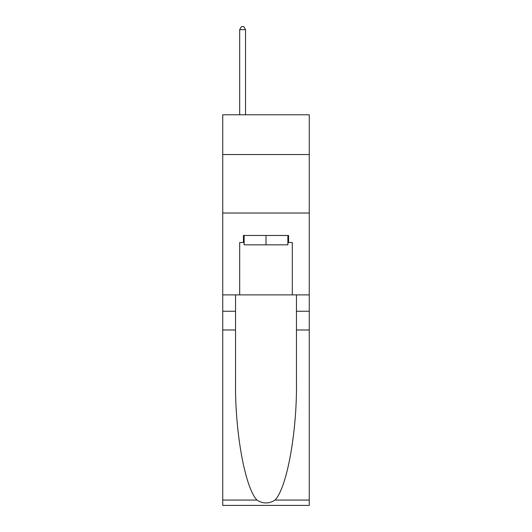 <?xml version="1.0" encoding="UTF-8"?>
<svg xmlns="http://www.w3.org/2000/svg" width="532" height="532" viewBox="0 0 532 532"><rect width="100%" height="100%" fill="white"/><g stroke="black" fill="none" stroke-linecap="round" stroke-linejoin="round"><path stroke-width="0.8" d="M309.272 154.546L309.272 114.779L222.728 114.779L222.728 154.546L309.272 154.546L309.272 294.888L292.314 294.888L292.314 242.492L288.57 242.492L288.57 235.477L243.43 235.477L243.43 242.492L244.128 242.492M222.728 329.973L235.536 329.973L235.536 382.129C234.911 431.977 245.026 487.664 256.949 500.067C262.981 503.91 269.012 503.91 275.051 500.067L309.272 500.067L309.272 505.4L222.728 505.4L222.728 154.546M287.872 235.477L287.872 244.833L244.128 244.833L244.128 235.477M266 235.477L266 244.833M275.051 500.067C286.974 487.664 297.089 431.977 296.464 382.129L296.464 294.888M296.464 329.973L309.272 329.973L309.272 294.888M235.536 294.888L235.536 329.973M309.272 500.067L309.272 329.973M222.728 294.888L239.686 294.888L239.686 242.492L243.43 242.492M222.728 213.019L309.272 213.019M239.686 294.888L292.314 294.888M287.872 242.492L288.57 242.492M245.531 114.779L245.531 29.639L239.686 29.639L239.686 114.779M239.686 29.639L241.442 26.6L243.782 26.6L245.531 29.639M296.464 311.26L309.272 311.26M235.536 311.26L222.728 311.26M222.728 500.067L256.949 500.067"/></g></svg>
